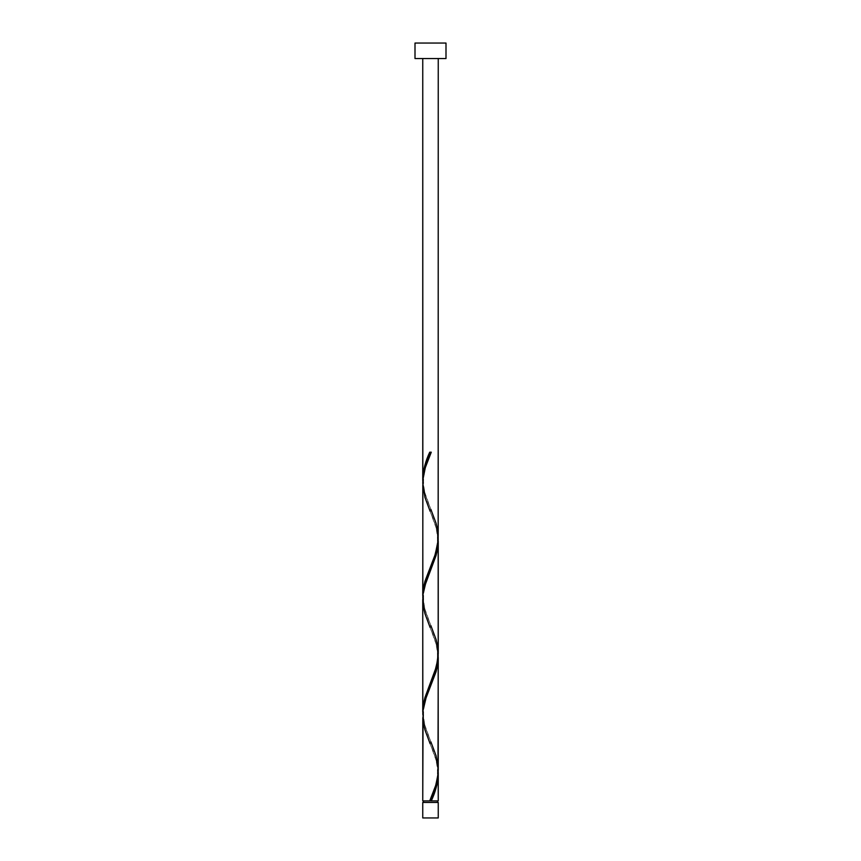 <?xml version="1.0" encoding="UTF-8"?>
<svg xmlns="http://www.w3.org/2000/svg" width="861" height="861" viewBox="0 0 861 861"><rect width="100%" height="100%" fill="white"/><g stroke="black" fill="none" stroke-linecap="round" stroke-linejoin="round"><path stroke-width="0.65" stroke-dasharray="4.3 3.23" d="M430.5 800.902L422.751 800.902L430.5 800.902M423.526 802.452L438.249 802.452L423.526 802.452M438.249 58.548L415.002 58.548L438.249 58.548M422.805 717.643L425.022 730.096L435.978 759.165L438.206 771.843L436.785 762.157L430.113 743.7C431.113 746.896 437.151 757.583 437.474 771.843C437.097 785.135 433.115 792.023 430.113 799.987M422.805 601.408L425.022 613.861L435.978 642.93L438.206 655.608L436.785 645.922L430.113 627.465C431.113 630.661 437.151 641.348 437.474 655.608C437.097 668.9 433.115 675.788 430.113 683.752M438.195 767.926L435.978 755.474L425.022 726.404L422.794 713.726L424.215 723.412L430.887 741.87C427.885 733.906 423.903 727.018 423.526 713.726C423.849 699.466 429.887 688.778 430.887 685.582M422.805 485.173L425.022 497.626L435.978 526.695L438.206 539.373L436.785 529.687L430.113 511.23C431.113 514.426 437.151 525.113 437.474 539.373C437.097 552.665 433.115 559.553 430.113 567.517M438.195 651.691L435.978 639.239L425.022 610.169L422.794 597.491L424.215 607.177L430.887 625.635C427.885 617.671 423.903 610.783 423.526 597.491C423.849 583.231 429.887 572.543 430.887 569.347M438.195 535.456L435.978 523.004L425.022 493.934L422.794 481.256L424.215 490.942L430.887 509.4C427.885 501.436 423.903 494.548 423.526 481.256C423.849 466.996 429.887 456.308 430.887 453.112M415.002 43.05L445.998 43.05L415.002 43.05M422.751 817.95L438.249 817.95L422.751 817.95M431.275 452.197L429.725 452.197"/><path stroke-width="1.29" d="M422.751 802.452L422.751 817.95L438.249 817.95L438.249 802.452L422.751 802.452L438.249 802.452L438.249 817.95L422.751 817.95L422.751 802.452M423.526 800.902L423.526 802.452L423.526 800.902M437.474 802.452L437.474 800.902L437.474 802.452M415.002 43.05L415.002 58.548L445.998 58.548L445.998 43.05L415.002 43.05L415.002 58.548L445.998 58.548L445.998 43.05L415.002 43.05M422.837 482.085L422.751 58.548L422.751 479.394L423.429 471.634L425.334 463.864L429.725 452.197L431.275 452.197L425.302 467.641L422.88 479.781L422.751 595.629L425.022 581.121L435.332 554.14L438.163 540.202L438.249 58.548L438.195 535.456M432.47 797.986L431.275 800.902L438.249 800.902L438.249 773.705L436.764 785.361L432.47 797.986M438.163 654.78L438.249 769.982C437.668 780.303 434.827 790.602 429.725 800.902L422.751 800.902L429.725 800.902L435.698 785.458L437.969 774.965L438.249 657.47L435.978 671.978L425.668 698.96L423.074 710.239L422.751 800.902L422.805 717.643M422.837 714.555L422.751 599.353L422.751 711.864L425.022 697.356L436.559 666.21L438.249 653.747L438.249 541.235L435.978 555.743L424.441 586.89L423.074 594.004L422.805 601.408M438.163 771.015L438.249 800.902L431.275 800.902C435.569 791.829 437.894 782.757 438.249 773.705L438.206 771.843M430.887 741.87L436.053 755.7L438.195 767.926M438.163 538.545L438.195 651.691M422.837 598.32L422.805 485.173M430.5 800.902L431.275 800.902L430.5 800.902M429.725 452.197L431.275 452.197L429.725 452.197C425.431 461.27 423.106 470.343 422.751 479.394L422.794 481.256M430.887 509.4L436.053 523.23L437.56 529.687L437.958 542.602L434.859 555.517L424.947 581.347L423.44 587.805L422.794 597.491M430.887 625.635L436.053 639.465L437.56 645.922L437.958 658.837L434.859 671.752L424.947 697.582L423.44 704.04L422.794 713.726M430.478 799.094L429.725 800.902M430.113 743.7L424.947 729.87L423.44 723.412L423.042 710.497L426.141 697.582L436.053 671.752L437.56 665.295L438.206 655.608M430.113 627.465L424.947 613.635L423.44 607.177L423.042 594.262L426.141 581.347L436.053 555.517L437.56 549.06L438.206 539.373M430.113 511.23L424.947 497.4L422.751 483.118C423.332 472.797 426.173 462.497 431.275 452.197L430.522 454.005"/></g></svg>
